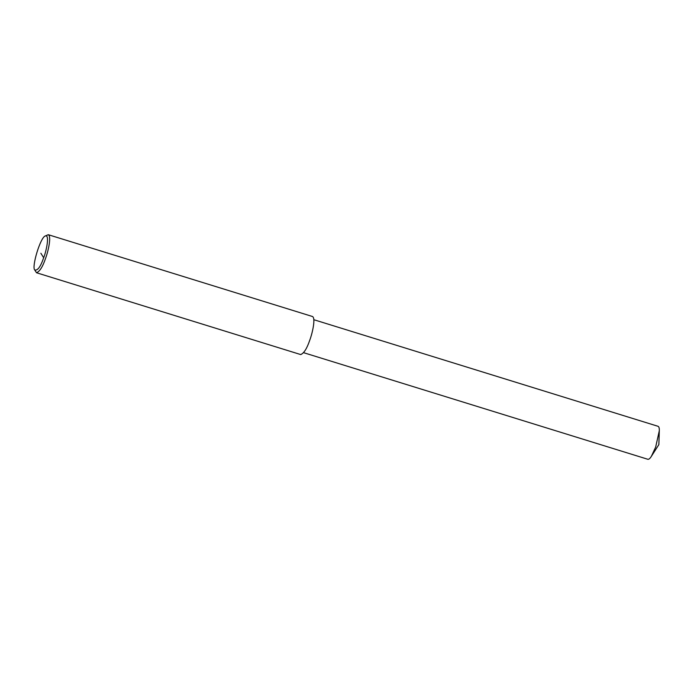 <?xml version="1.0" encoding="UTF-8"?>
<svg xmlns="http://www.w3.org/2000/svg" width="694" height="694" viewBox="0 0 694 694"><rect width="100%" height="100%" fill="white"/><g stroke="black" fill="none" stroke-linecap="round" stroke-linejoin="round"><path stroke-width="1.04" d="M45.214 235.995L48.294 234.702C51.625 236.281 48.207 251.54 45.466 258.645C42.707 266.774 39.723 271.475 36.513 272.751L34.7 269.94C31.516 267.008 40.356 237.452 45.214 235.995C49.855 234.034 46.472 250.768 43.67 257.76C40.582 266.774 37.589 270.834 34.7 269.94M48.294 234.702L312.491 316.516C315.822 318.095 312.404 333.354 309.663 340.459C306.904 348.588 303.911 353.289 300.702 354.565L36.513 272.751M313.827 319.708L658.112 426.324C659.005 426.758 659.404 428.233 659.3 430.766L655.665 447.075L651.388 456.305C650.07 458.43 648.907 459.428 647.901 459.298L303.616 352.682M43.67 257.76L40.859 253.249M651.388 456.305L658.858 444.62L659.3 430.766"/></g></svg>
